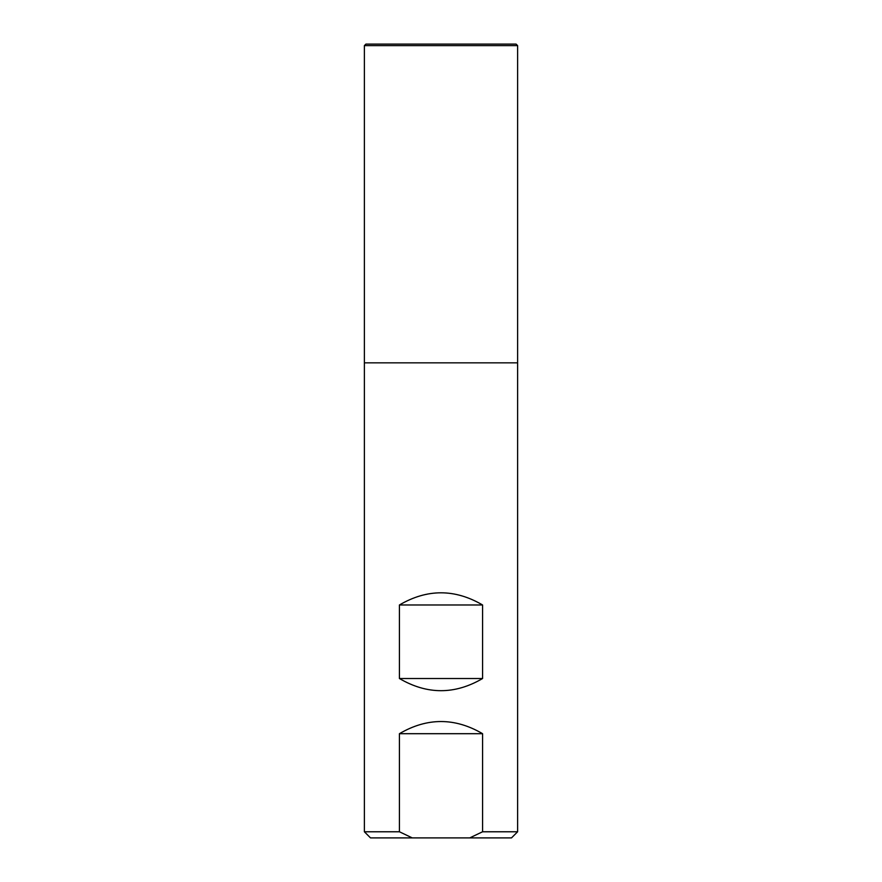 <?xml version="1.0" encoding="UTF-8"?>
<svg xmlns="http://www.w3.org/2000/svg" width="882" height="882" viewBox="0 0 882 882"><rect width="100%" height="100%" fill="white"/><g stroke="black" fill="none" stroke-linecap="round" stroke-linejoin="round"><path stroke-width="1.32" d="M517.624 45.632L364.376 45.632L365.909 44.1L516.091 44.1L517.624 45.632L517.624 831.77L482.575 831.77L482.575 733.692C454.858 717.485 427.142 717.485 399.425 733.692L399.425 831.77L364.376 831.77L364.376 362.844L517.624 362.844L364.376 362.844L364.376 45.632L364.376 362.844M399.425 678.523C427.142 694.74 454.858 694.74 482.575 678.523L482.575 604.975C454.858 588.757 427.142 588.757 399.425 604.975L399.425 678.523L482.575 678.523M364.376 831.77L370.506 837.9L511.494 837.9L517.624 831.77M482.575 831.77L469.753 837.9M412.247 837.9L399.425 831.77M399.425 733.692L482.575 733.692M399.425 604.975L482.575 604.975"/></g></svg>
